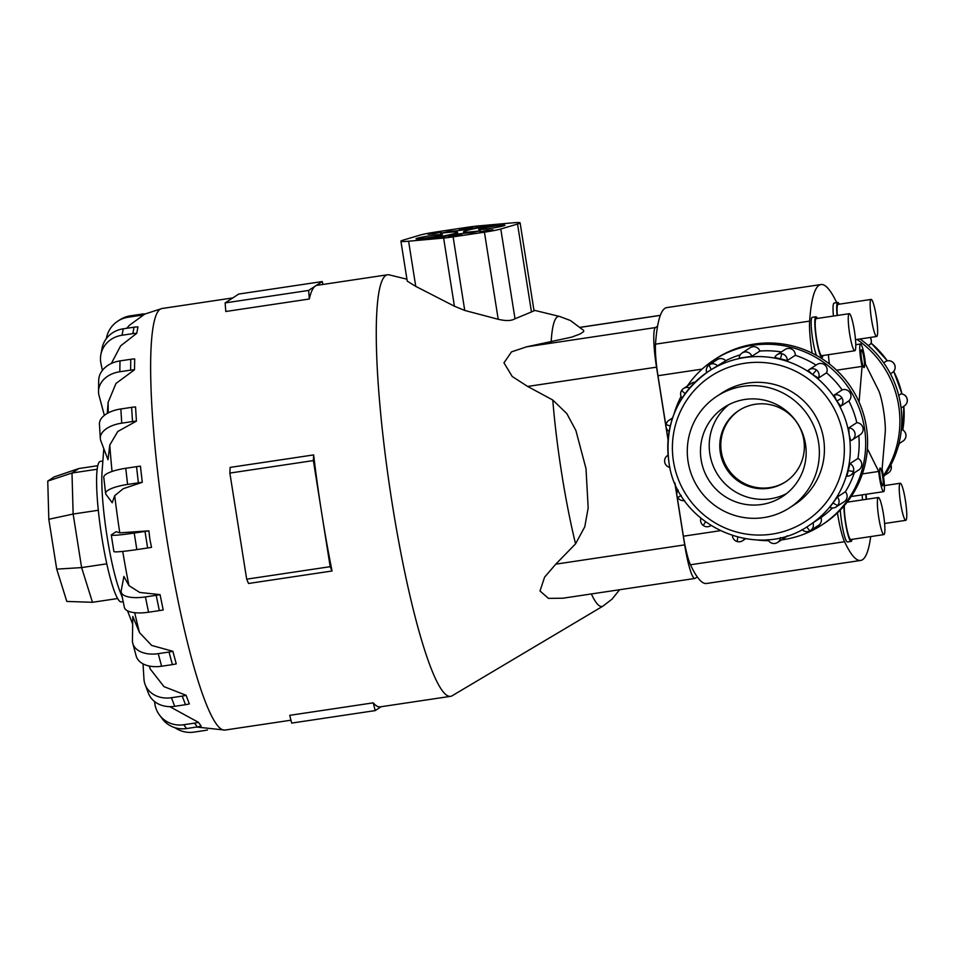 <?xml version="1.0" encoding="UTF-8"?>
<svg xmlns="http://www.w3.org/2000/svg" width="955" height="955" viewBox="0 0 955 955"><rect width="100%" height="100%" fill="white"/><g stroke="black" fill="none" stroke-linecap="round" stroke-linejoin="round"><path stroke-width="1.43" d="M862.365 473.895L878.719 471.448A14.922 2.053 81.5 0 0 879.567 478.133A14.922 2.053 81.5 0 0 883.662 491.658A14.922 2.053 81.5 0 0 883.339 475.674A14.922 2.053 81.5 0 0 882.098 469.251L885.213 432.603A23.971 3.295 81.5 0 0 883.542 410.352A23.971 3.295 81.5 0 0 878.505 390.285L865.457 364.177A14.922 2.053 81.5 0 0 864.621 357.504A14.922 2.053 81.5 0 0 860.527 343.979A14.922 2.053 81.5 0 0 860.849 359.951A14.922 2.053 81.5 0 0 862.079 366.386L836.604 370.194M851.669 495.812A14.922 2.053 81.5 0 0 852.349 496.337L883.662 491.658M861.601 359.474A8.989 1.242 -98.5 0 1 861.398 349.84A8.989 1.242 -98.5 0 1 863.869 357.982A8.989 1.242 -98.5 0 1 864.06 367.615A8.989 1.242 -98.5 0 1 861.601 359.474M880.319 477.643A8.989 1.242 -98.5 0 1 880.116 468.01A8.989 1.242 -98.5 0 1 882.587 476.163A8.989 1.242 -98.5 0 1 882.778 485.797A8.989 1.242 -98.5 0 1 880.319 477.643M849.234 313.682L816.179 318.624A18.742 2.579 81.5 0 0 816.585 338.715A18.742 2.579 81.5 0 0 821.73 355.702L854.785 350.76A18.742 2.579 81.5 0 0 854.379 330.681A18.742 2.579 81.5 0 0 849.234 313.682A18.742 2.579 81.5 0 0 849.64 333.773A18.742 2.579 81.5 0 0 854.785 350.76M816.441 355.379A20.616 2.829 -98.5 0 1 812.681 339.419A20.616 2.829 -98.5 0 1 812.228 317.323L815.904 316.774A20.616 2.829 81.5 0 0 816.346 338.87A20.616 2.829 81.5 0 0 822.004 357.564A20.616 2.829 81.5 0 0 822.9 355.535M817.349 318.457A20.616 2.829 81.5 0 0 815.904 316.774M844.363 505.577A18.742 2.579 81.5 0 0 845.7 522.54A18.742 2.579 81.5 0 0 850.845 539.539L883.9 534.597A18.742 2.579 81.5 0 0 883.494 514.506A18.742 2.579 81.5 0 0 878.349 497.507A18.742 2.579 81.5 0 0 878.755 517.598A18.742 2.579 81.5 0 0 883.9 534.597M843.934 506.078A20.616 2.829 81.5 0 0 845.462 522.695A20.616 2.829 81.5 0 0 851.12 541.389L847.443 541.939A20.616 2.829 -98.5 0 1 841.797 523.245A20.616 2.829 -98.5 0 1 840.34 510.006M871.127 299.416A18.742 2.579 81.5 0 0 871.521 319.507A18.742 2.579 81.5 0 0 876.666 336.494A18.742 2.579 81.5 0 0 876.26 316.415A18.742 2.579 81.5 0 0 871.127 299.416L838.072 304.359A18.742 2.579 81.5 0 0 837.368 315.46M833.417 316.045A20.616 2.829 -98.5 0 1 834.121 303.057L837.786 302.508A20.616 2.829 81.5 0 0 837.081 315.496M839.23 304.191A20.616 2.829 81.5 0 0 837.786 302.508M866.197 494.272A18.742 2.579 81.5 0 0 866.483 499.286M905.376 500.241A18.742 2.579 81.5 0 0 900.243 483.242A18.742 2.579 81.5 0 0 900.637 503.333A18.742 2.579 81.5 0 0 905.782 520.332A18.742 2.579 81.5 0 0 905.376 500.241M862.532 499.883A20.616 2.829 -98.5 0 1 862.186 494.869M865.863 494.32A20.616 2.829 81.5 0 0 866.197 499.334M818.53 442.225A66.575 65.811 -123.1 0 0 716.954 396.218A66.575 65.811 -123.1 0 0 688.101 461.731A66.575 65.811 -123.1 0 0 789.666 507.75A66.575 65.811 -123.1 0 0 818.53 442.225M739.301 410.244A42.629 42.139 -123.1 0 0 721.323 451.858A42.629 42.139 -123.1 0 0 785.846 481.654M803.824 440.028A42.629 42.139 -123.1 0 0 738.788 410.566A42.629 42.139 -123.1 0 0 720.309 452.515A42.629 42.139 -123.1 0 0 785.344 481.977A42.629 42.139 -123.1 0 0 803.824 440.028M701.125 459.785A53.277 52.668 56.9 0 1 724.212 407.343A53.277 52.668 56.9 0 1 805.507 444.182A53.277 52.668 56.9 0 1 782.408 496.612A53.277 52.668 56.9 0 1 701.125 459.785M786.645 493.544A53.277 52.668 56.9 0 1 709.875 454.079A53.277 52.668 56.9 0 1 728.737 404.717M714.077 359.904L715.987 358.65A98.568 97.434 56.9 0 1 866.376 426.79A98.568 97.434 56.9 0 1 823.64 523.794L821.73 525.047A98.568 97.434 -123.1 0 0 864.466 428.031A98.568 97.434 -123.1 0 0 714.077 359.904A98.568 97.434 -123.1 0 0 687.254 386.083M681.058 396.421A98.568 97.434 -123.1 0 0 674.087 413.802M850.774 440.625A6.566 6.494 -123.1 0 0 852.147 439.957A6.566 6.566 0 0 1 850.75 440.637L849.186 434.764L848.756 427.9L856.79 422.671A92.002 90.94 -123.1 0 0 848.828 400.945L840.794 406.185L836.819 401.088L834.097 395.155L842.131 389.915A92.002 90.94 -123.1 0 0 826.529 372.832L818.483 378.061L812.633 374.587L808.121 370.409A6.566 6.494 -123.1 0 1 808.992 369.728L817.026 364.488A6.566 6.494 56.9 0 1 826.529 372.832M816.071 365.108A92.002 90.94 -123.1 0 0 795.3 355.308L787.254 360.548L774.768 357.468A6.566 6.566 0 0 1 777.155 354.687A6.566 6.494 -123.1 0 0 774.803 357.421M781.369 351.941A92.002 90.94 -123.1 0 0 759.894 351.058L751.86 356.299L739.218 358.185M740.28 354.806A92.002 90.94 -123.1 0 0 725.716 360.727L708.861 371.137M846.918 476.151L846.858 476.175A6.566 6.566 0 0 0 850.798 475.113A6.566 6.494 -123.1 0 0 849.902 463.676L857.936 458.436A6.566 6.494 56.9 0 1 858.832 469.872L850.798 475.113A6.566 6.494 -123.1 0 1 846.918 476.151L849.902 463.676M842.131 389.915A6.566 6.494 56.9 0 1 848.828 400.945M780.271 359.295A6.566 0.68 -75.9 0 1 782.264 353.827A6.566 6.494 -123.1 0 0 777.155 354.687L785.189 349.446A6.566 6.494 56.9 0 1 795.3 355.308M711.296 369.609A6.566 0.991 -121.2 0 1 709.458 364.714A6.566 6.494 -123.1 0 0 709.279 364.834L717.324 359.593A6.566 6.494 56.9 0 1 725.716 360.727M689.653 387.957A6.566 6.494 -123.1 0 0 683.577 388.482L691.611 383.242A6.566 6.494 56.9 0 1 695.061 382.191M751.86 356.299A6.566 6.494 -123.1 0 0 742.142 352.968L750.176 347.727A6.566 6.494 56.9 0 1 759.894 351.058M856.79 422.671A6.566 6.494 56.9 0 1 860.18 434.716L852.147 439.957A6.566 6.494 -123.1 0 0 848.756 427.9M829.811 507.344L829.74 507.368A6.566 6.566 0 0 0 836.162 506.938A6.566 6.494 -123.1 0 0 837.332 497.006L845.366 491.765A6.566 6.494 56.9 0 1 844.196 501.697L836.162 506.938A6.566 6.494 -123.1 0 1 829.811 507.344L837.332 497.006M720.452 393.938A66.599 65.835 56.9 0 1 721.992 392.899A66.599 65.835 56.9 0 1 823.604 438.93A66.599 65.835 56.9 0 1 794.739 504.479A66.599 65.835 56.9 0 1 793.163 505.482M720.953 393.603A66.599 65.835 56.9 0 1 722.243 392.732M883.339 475.721A98.568 97.434 -123.1 0 0 898.691 405.72A98.568 97.434 -123.1 0 0 857.005 339.443M860.037 338.989A98.568 97.434 56.9 0 1 900.601 404.478A98.568 97.434 56.9 0 1 883.53 476.951M901.281 430.168L902.284 429.726M883.709 362.805L886.359 361.097M898.715 395.346L901.138 393.878M676.988 495.776L683.386 536.209A34.631 4.763 81.5 0 0 690.453 564.775A228.567 31.42 81.5 0 0 697.305 576.951L695.145 578.36A37.066 5.097 -98.5 0 1 694.834 578.479L562.793 598.224L548.433 598.367L540.005 590.978L544.589 577.166L555.774 564.154L575.555 543.849L584.77 526.802L588.173 507.988L586.012 468.666L575.901 430.538L566.828 413.587L552.778 400.014L527.626 386.441L512.214 376.485L503.965 362.84L511.522 351.87L526.527 346.844L571.603 337.151L579.96 334.047L583.577 331.683L583.72 330.478L570.445 320.522L559.702 316.487L533.941 310.196M619.604 589.736L612.06 599.131L603.011 606.091L452.145 695.765A213.12 29.295 -98.5 0 1 450.569 696.338A213.12 29.295 -98.5 0 1 392.123 503.118A213.12 29.295 -98.5 0 1 387.539 274.777A213.12 29.295 -98.5 0 1 389.21 274.873L406.925 279.194M149.135 666.005L150.401 669.24L163.997 686.633L186.07 695.276L189.317 703.883A26.645 22.275 -20.7 0 1 185.485 704.695L182.226 696.1L171.446 697.711A26.645 22.275 159.3 0 1 145.148 684.604A26.645 22.275 159.3 0 1 143.966 679.077L143.023 663.844M132.805 616.441L139.502 632.604L151.69 645.449L172.879 651.286L176.245 663.856A26.645 16.82 -15 0 1 172.389 664.62L169.023 652.05L158.232 653.662A26.645 16.82 165 0 1 132.781 643.348A26.645 16.82 165 0 1 132.423 640.351L132.805 616.441M123.887 576.45L128.949 585.606L139.728 592.458L160.058 594.631L163.21 609.935A26.645 9.717 -11.6 0 1 159.342 610.615L156.19 595.311L145.411 596.923A26.645 9.717 168.4 0 1 121.225 592.088A26.645 9.717 168.4 0 1 121.225 590.62L123.887 576.45M122.371 597.639L120.067 591.718A71.04 9.765 -98.5 0 1 107.103 536.722A71.04 9.765 -98.5 0 1 102.09 471.507L103.797 448.659M381.14 706.712L375.196 710.604L291.681 723.09L289.747 715.331L373.25 702.844A213.12 29.295 81.5 0 0 380.233 706.855L450.569 696.338M321.787 513.635A213.12 29.295 81.5 0 0 332.03 570.995L248.515 583.481L246.677 579.172L330.191 566.685L313.383 460.585L313.634 454.914A213.12 29.295 81.5 0 0 321.787 513.635M123.195 601.626L121.369 601.901A71.04 9.765 -98.5 0 1 101.875 537.498A71.04 9.765 -98.5 0 1 100.347 461.384L102.877 461.002M149.851 539.157L151.511 547.37A26.645 1.659 -9 0 1 147.619 547.979L145.005 531.434L134.213 533.045A26.645 1.659 171 0 1 111.269 535.015A26.645 1.659 171 0 1 111.484 534.752L116.164 531.708L119.781 532.854L148.885 530.837L149.851 539.157M169.775 706.64L198.342 722.278L201.171 726.075A26.645 25.558 -36.7 0 1 197.351 726.934L194.522 723.138L183.742 724.75A26.645 25.558 143.3 0 1 159.461 714.997A26.645 25.558 143.3 0 1 154.734 702.999L154.567 701.531M490.142 228.448A13.322 0.824 171 0 1 478.67 229.439A13.322 0.824 171 0 1 493.508 226.251A13.322 0.824 171 0 1 504.98 225.273A13.322 0.824 171 0 1 490.142 228.448M427.506 237.819A13.322 0.824 171 0 1 416.034 238.798A13.322 0.824 171 0 1 430.872 235.622A13.322 0.824 171 0 1 442.344 234.632A13.322 0.824 171 0 1 427.506 237.819M465.049 229.069L459.319 229.57L466.732 227.97L472.474 227.481L465.049 229.069M433.737 233.76L427.995 234.25L441.162 232.161L433.737 233.76M485.594 231.408L479.864 231.91L487.277 230.322L493.019 229.821L485.594 231.408M454.282 236.1L448.54 236.589L461.695 234.512L454.282 236.1M668.034 439.873L656.527 367.162A37.066 5.097 -98.5 0 1 655.417 327.577L657.577 326.168A228.567 31.42 81.5 0 0 655.512 344.158A34.631 4.763 81.5 0 0 657.971 375.721L665.969 426.193M694.834 578.479A37.066 5.097 -98.5 0 1 684.675 544.875L674.851 482.908M666.172 427.47L668.07 439.491M675.006 483.266L676.785 494.499M97.78 465.706L78.859 468.535L54.137 476.927L47.75 481.093L48.812 519.281L56.715 569.132L66.814 601.435L92.468 602.295L81.617 567.592L56.715 569.132M78.859 468.535L71.995 473.012L47.75 481.093M97.171 469.239L71.995 473.012L73.141 514.041L48.812 519.281M98.317 510.268L73.141 514.041L81.617 567.592L106.805 563.82M117.632 598.534L92.468 602.295M450.354 231.158A15.984 0.991 -9 0 0 467.377 229.296A15.984 0.991 -9 0 0 481.678 226.025A15.984 0.991 -9 0 0 481.678 226.001L499.68 224.377A28.638 1.779 -9 0 0 463.545 231.838A28.638 1.779 -9 0 0 480.317 230.812L470.66 232.925A15.984 0.991 -9 0 0 453.637 234.775A15.984 0.991 -9 0 0 439.336 238.046A15.984 0.991 -9 0 0 439.348 238.07L421.346 239.693A28.638 1.779 -9 0 0 457.481 232.244A28.638 1.779 -9 0 0 440.709 233.259L450.354 231.158L450.521 232.172M403.476 240.027L420.224 235.049A15.984 0.991 171 0 1 436.602 231.886L467.914 227.206A15.984 0.991 171 0 1 477.393 226.025L512.429 222.873A28.638 1.779 171 0 1 520.105 222.873A28.638 1.779 171 0 1 517.538 224.043L500.79 229.021A15.984 0.991 171 0 1 484.424 232.184L453.1 236.864A15.984 0.991 171 0 1 443.621 238.058L408.597 241.209A28.638 1.779 171 0 1 400.909 241.197A28.638 1.779 171 0 1 403.476 240.027M484.424 232.184L498.212 319.292L464.751 310.447L454.413 306.209L415.747 286.369L407.236 281.128L400.909 241.197M515.151 318.66C511.379 321.035 505.386 321.155 497.173 318.994M520.105 222.873L534.048 310.876L515.008 318.779L500.79 229.021M387.539 274.777L317.203 285.306A213.12 29.295 81.5 0 0 315.437 285.987L322.241 281.558L238.738 294.045L225.129 302.914L225.786 311.497L309.301 299.011L308.644 290.427L315.437 285.987A213.12 29.295 81.5 0 0 309.301 299.011M225.129 302.914L308.644 290.427M322.241 281.558L322.957 284.435M313.634 454.914L230.131 467.401L229.869 473.071L246.677 579.172M332.03 570.995L330.191 566.685M229.869 473.071L313.383 460.585M375.196 710.604L373.25 702.844M144.181 314.291L161.908 308.525A213.12 29.295 -98.5 0 0 166.492 536.853A213.12 29.295 -98.5 0 0 224.938 730.074L196.599 727.042M145.005 313.92L129.45 325.261L126.705 328.305M102.376 370.397L100.955 363.437A26.645 24.532 10.6 0 1 100.86 354.615A26.645 24.532 10.6 0 1 122.049 335.241L132.829 333.629L134.046 327.207A26.645 24.532 -169.4 0 1 137.95 326.897L136.744 333.319L120.617 345.889L111.341 363.473M104.358 415.365L99.069 395.609A26.645 20.33 0.9 0 1 98.532 391.275A26.645 20.33 0.9 0 1 119.817 371.746L130.596 370.134L130.775 359.295A26.645 20.33 -179.1 0 1 134.691 358.937L134.512 369.776L115.985 383.444L108.13 402.342L107.27 413.42M132.506 421.549L131.635 407.355A26.645 14.134 176.5 0 1 135.55 406.925L136.422 421.119L117.799 431.481L109.789 445.006L107.987 459.701L100.8 440.721A26.645 14.134 -3.5 0 1 100.311 438.452A26.645 14.134 -3.5 0 1 121.727 423.161L132.506 421.549A26.645 14.134 -3.5 0 1 136.422 421.119M138.38 482.824L136.541 466.661A26.645 6.566 173.5 0 1 140.445 466.159L142.271 482.311L123.291 488.674L114.707 495.681L112.213 502.748L105.981 494.368A26.645 6.566 -6.5 0 1 105.611 493.472A26.645 6.566 -6.5 0 1 127.588 484.436L138.38 482.824A26.645 6.566 -6.5 0 1 142.271 482.323M144.885 313.92A26.645 26.334 -123.1 0 0 141.113 314.207L130.322 315.83A26.645 26.334 -123.1 0 0 119.936 319.77L117.811 321.155A26.645 26.334 56.9 0 1 128.209 317.203L138.988 315.592A26.645 26.334 56.9 0 1 142.88 315.305M106.339 338.595A26.645 26.334 56.9 0 1 117.811 321.155M134.046 327.207L123.255 328.818A26.645 24.532 -169.4 0 0 102.078 348.193L100.86 354.615M132.829 333.629A26.645 24.532 10.6 0 1 136.744 333.319M130.775 359.295L119.996 360.906A26.645 20.33 -179.1 0 0 98.699 380.436L98.532 391.275M130.596 370.134A26.645 20.33 0.9 0 1 134.512 369.776M131.635 407.355L120.855 408.967A26.645 14.134 176.5 0 0 99.439 424.259L100.311 438.452M136.541 466.661L125.762 468.284A26.645 6.566 173.5 0 0 103.773 477.309L105.611 493.472M148.885 530.837A26.645 1.659 171 0 1 145.005 531.434M111.269 535.015L113.896 551.56A26.645 1.659 -9 0 0 136.84 549.591L147.619 547.979M160.058 594.631A26.645 9.717 168.4 0 1 156.19 595.311M121.225 592.088L124.377 607.392A26.645 9.717 -11.6 0 0 148.55 612.227L159.342 610.615M172.879 651.286A26.645 16.82 165 0 1 169.023 652.05M132.781 643.348L136.147 655.918A26.645 16.82 -15 0 0 161.598 666.232L172.389 664.62M186.07 695.276A26.645 22.275 159.3 0 1 182.226 696.1M145.148 684.604L148.395 693.199A26.645 22.275 -20.7 0 0 174.705 706.318L185.485 704.695M198.342 722.278A26.645 25.558 143.3 0 1 194.522 723.138M159.461 714.997L162.278 718.793A26.645 25.558 -36.7 0 0 186.571 728.546L197.351 726.934M207.474 729.954A26.645 26.334 56.9 0 1 204.704 730.515L193.925 732.127A26.645 26.334 56.9 0 1 174.932 727.686M697.305 576.951A228.567 31.42 81.5 0 0 706.521 583.493L860.634 560.454A228.567 31.42 -98.5 0 1 844.566 541.724A34.631 4.763 -98.5 0 1 837.499 513.169L837.451 512.871M812.156 353.135L812.084 352.682A34.631 4.763 -98.5 0 1 809.625 321.119A228.567 31.42 -98.5 0 1 820.93 284.542L666.829 307.594A228.567 31.42 81.5 0 0 657.577 326.168M870.757 343.884L868.322 345.579M893.032 372.116L890.43 373.823M794.99 504.312A66.599 65.835 56.9 0 1 793.665 505.147M787.207 535.755A6.566 6.494 56.9 0 1 785.631 537.223L777.597 542.452A6.566 6.494 -123.1 0 0 780.498 537.593M821.002 517.598A6.566 6.494 56.9 0 1 818.495 525.346L810.449 530.586A6.566 6.494 -123.1 0 0 812.968 522.839L821.002 517.598A92.002 90.94 -123.1 0 0 832.414 508M668.918 461.731A92.002 90.94 56.9 0 1 708.801 371.185A92.002 90.94 56.9 0 1 849.162 434.776A92.002 90.94 56.9 0 1 809.279 525.322L812.968 522.839M845.366 491.765A92.002 90.94 -123.1 0 0 854.331 472.809M857.936 458.436A92.002 90.94 -123.1 0 0 858.832 435.599M756.276 539.873A98.568 97.434 -123.1 0 0 768.608 540.709M781.536 539.885A98.568 97.434 -123.1 0 0 821.73 525.047M851.12 541.389A20.616 2.829 81.5 0 0 852.015 539.36M870.697 536.567A228.567 31.42 -98.5 0 1 860.634 560.454M820.93 284.542A228.567 31.42 -98.5 0 1 836.723 302.663M828.474 354.699A14.922 2.053 81.5 0 0 829.441 364.01M862.079 366.386L859.058 402.043M867.379 448.743L878.719 471.448M673.466 461.384A86.666 85.675 -123.1 0 0 771.891 534.132A86.666 85.675 -123.1 0 0 843.265 435.993A86.666 85.675 -123.1 0 0 744.828 363.258A86.666 85.675 -123.1 0 0 673.466 461.384M681.225 495.442L677.728 497.519A6.566 6.566 0 0 0 684.568 500.563M737.833 537.223A6.566 0.68 104.1 0 0 737.391 541.604A6.566 0.68 104.1 0 0 737.475 541.581A6.566 6.494 -123.1 0 0 744.59 538.644M806.82 526.862A6.566 0.991 58.8 0 0 810.27 530.705A6.566 0.991 58.8 0 0 810.282 530.705A6.566 6.494 -123.1 0 0 810.449 530.586A6.566 6.566 0 0 1 802.057 529.559M847.813 470.493A6.566 0.728 13.4 0 0 853.555 471.197M836.819 401.088L841.952 397.937A6.566 6.494 -123.1 0 0 834.097 395.155M840.794 406.185A6.566 6.494 -123.1 0 0 841.952 397.937M787.254 360.548A6.566 6.494 -123.1 0 0 782.264 353.827M717.683 365.968A6.566 6.494 -123.1 0 0 709.458 364.714M670.255 425.966A6.566 0.728 -166.6 0 1 666.136 424.283A6.566 0.728 -166.6 0 1 666.184 424.223A6.566 6.494 -123.1 0 1 668.942 420.307A6.566 6.566 0 0 0 669.121 431.433M672.129 419.269A6.566 6.494 -123.1 0 0 668.942 420.307L672.571 417.932M667.593 455.463L668.07 455.153A6.566 6.494 -123.1 0 0 667.593 455.463A6.566 6.566 0 0 0 669.944 467.425M685.165 393.627A6.566 0.931 -144 0 1 681.846 390.118A6.566 0.931 -144 0 1 681.882 390.082A6.566 6.494 -123.1 0 1 683.577 388.482A6.566 6.566 0 0 0 682.085 398.139M812.633 374.587L816.406 369.967A6.566 6.494 -123.1 0 0 808.992 369.728A6.566 6.566 0 0 0 808.109 370.421M818.483 378.061A6.566 6.494 -123.1 0 0 816.406 369.967M832.939 502.831A6.566 0.931 36 0 0 837.845 505.338M705.447 521.955L703.25 525.477A6.566 6.566 0 0 0 710.747 525.692A6.566 6.494 -123.1 0 0 710.83 525.644L710.747 525.692M901.938 393.949A92.002 90.94 -123.1 0 0 893.713 371.4M887.302 360.835A92.002 90.94 -123.1 0 0 871.079 343.108M897.915 447.37A92.002 90.94 -123.1 0 0 899.335 443.478M902.785 429.941A92.002 90.94 -123.1 0 0 903.836 406.257L902.821 429.953M893.021 372.14A6.566 6.566 0 0 0 894.214 363.867L894.155 363.903A6.566 6.494 56.9 0 1 892.997 372.152M894.214 363.867A6.566 6.566 0 0 0 886.324 361.109A6.566 6.494 56.9 0 1 894.155 363.903M903.012 441.079A6.566 6.566 0 0 0 905.806 437.104A6.566 0.728 -166.6 0 1 905.758 437.163A6.566 6.494 56.9 0 1 903.012 441.079L898.894 443.765M902.105 429.643A6.566 6.494 56.9 0 1 905.758 437.163M890.12 471.221A6.566 0.931 -144 0 1 890.096 471.269A6.566 0.931 -144 0 1 890.06 471.304A6.566 6.494 56.9 0 1 888.365 472.904L884.688 475.304M890.836 465.049A6.566 6.494 56.9 0 1 890.06 471.304M900.971 393.878A6.566 6.494 56.9 0 1 904.349 405.923L901.102 408.036M603.011 606.091A146.64 20.151 -98.5 0 1 591.372 593.95M575.555 543.849A146.64 20.151 -98.5 0 1 561.707 473.537A146.64 20.151 -98.5 0 1 552.778 400.014M150.401 669.24A173.631 23.863 -98.5 0 1 149.278 666.029M139.502 632.604A173.631 23.863 -98.5 0 1 134.703 612.716M128.949 585.606A173.631 23.863 -98.5 0 1 122.729 551.405M415.747 286.369L408.597 241.209M454.413 306.209L443.621 238.058M464.751 310.447L453.1 236.864M531.446 311.819L517.538 224.043M108.249 412.882A173.631 23.863 -98.5 0 1 108.13 402.342M112.045 471.448A173.631 23.863 -98.5 0 1 109.789 445.006M119.781 532.854A173.631 23.863 -98.5 0 1 114.707 495.681M138.988 315.592L141.113 314.207M128.209 317.203L130.322 315.83M122.049 335.241L123.255 328.818M119.817 371.746L119.996 360.906M121.727 423.161L120.855 408.967M127.588 484.436L125.762 468.284M136.84 549.591L134.213 533.045M148.55 612.227L145.411 596.923M161.598 666.232L158.232 653.662M174.705 706.318L171.446 697.711M186.571 728.546L183.742 724.75M660.323 315.389L580.425 327.338M655.417 327.577L526.527 346.844M684.675 544.875L555.774 564.154M656.527 367.162L527.626 386.441M551.154 342.069A146.64 20.151 -98.5 0 1 559.702 316.487M870.112 337.473A6.566 6.494 56.9 0 1 870.697 344.027M775.03 543.431A6.566 6.494 -123.1 0 0 777.597 542.452A6.566 6.566 0 0 1 767.987 539.599M683.386 536.209L719.975 530.741M690.453 564.775L844.566 541.724M657.971 375.721L702.092 369.119M811.416 352.777L812.084 352.682M655.512 344.158L809.625 321.119M847.121 502.187L878.349 497.507M884.402 485.618L900.243 483.242M723.568 391.908L716.954 396.218M708.908 371.113L708.801 371.185C677.764 393.376 664.453 423.566 668.87 461.778C676.224 525.501 757.494 562.316 809.279 525.322M678.181 490.046A6.566 6.566 0 0 0 677.728 497.519M732.437 535.707A6.566 6.566 0 0 0 742.572 540.733L745.545 538.811M700.851 518.338A6.566 6.566 0 0 0 703.25 525.477M871.091 343.048L887.374 360.823M893.761 371.34L901.998 393.961M905.806 437.104A6.566 6.566 0 0 0 902.2 429.619M888.365 472.904A6.566 6.566 0 0 0 890.884 464.966M904.349 405.923A6.566 6.566 0 0 0 901.043 393.854M127.516 610.842L132.685 624.092M290.965 720.201L224.938 730.074M463.784 233.342L463.545 231.838M457.779 234.142L457.481 232.244M660.359 315.317L580.354 327.279M232.781 297.924L161.908 308.525M870.745 343.979A6.566 6.566 0 0 0 870.196 337.461M899.371 443.454L897.855 447.585M742.142 352.968A6.566 6.566 0 0 0 739.17 358.244M709.279 364.834A6.566 6.566 0 0 0 706.7 372.593M796.279 503.44L789.666 507.75M884.605 523.495L905.782 520.332M855.489 339.67L876.666 336.494M820.524 357.779L822.004 357.564M860.527 343.979L855.764 344.683"/></g></svg>
